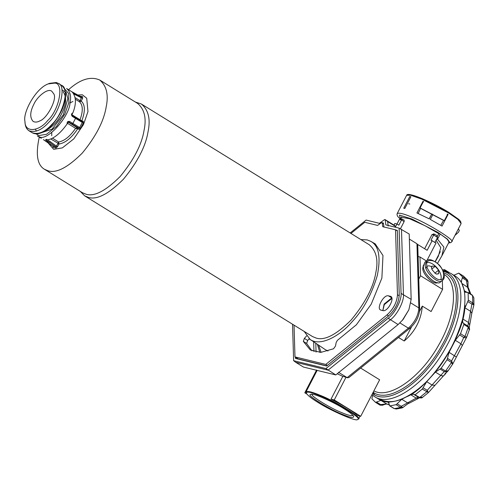<?xml version="1.0" encoding="UTF-8"?>
<svg xmlns="http://www.w3.org/2000/svg" width="499" height="499" viewBox="0 0 499 499"><rect width="100%" height="100%" fill="white"/><g stroke="black" fill="none" stroke-linecap="round" stroke-linejoin="round"><path stroke-width="0.75" d="M454.988 235.391L458.394 232.334L459.305 230.575L458.444 228.717M429.121 218.805L431.828 213.94L429.265 218.88L416.939 212.961L423.009 201.259L423.67 201.87M447.141 214.146L448.108 214.383L442.039 226.091L430.313 219.429L432.876 214.483L431.828 213.94M431.554 268.1L431.959 266.073L435.215 266.31L438.577 270.159L434.866 273.153M438.577 270.159L438.683 273.776L436.644 274.107L435.427 273.539L432.065 269.691L431.51 267.751L431.959 266.073L435.215 266.31L438.577 270.159L438.683 273.776L436.326 273.995M435.215 266.31L431.81 269.061M426.682 260.746L424.867 262.212L423.395 266.198C422.641 273.776 437.567 286.975 440.667 281.76L442.482 280.295C439.382 285.509 424.456 272.304 425.21 264.732L426.682 260.746C428.784 258.557 432.602 259.648 438.147 264.021C442.488 267.327 446.705 277.962 442.482 280.295M427.094 262.468C433.824 261.651 442.975 272.903 440.885 279.534M437.523 282.553C434.149 285.659 421.954 273.963 422.796 267.938L423.433 265.125M416.235 326.502L417.526 324.007L416.235 326.502C413.122 332.047 409.111 336.881 404.209 340.998L411.638 326.677M419.528 311.445L422.297 306.099C421.842 312.318 420.252 318.287 417.526 324.007M442.326 280.419L442.594 289.383L431.111 311.544L422.297 306.099M442.594 289.383L420.545 275.766L418.761 279.197M404.209 340.998L398.495 337.474M360.708 416.303L334.243 399.955L331.012 399.169C343.605 405.537 352.425 410.983 357.477 415.511L360.708 416.303L379.633 379.795L360.64 368.062M334.243 399.955L346.044 377.194L342.813 376.408L337.243 373.757M331.012 399.169L342.813 376.408M348.882 377.575L347.154 377.631L338.509 372.291M409.361 239.071L416.952 243.762L418.867 307.92C418.387 315.399 414.887 322.142 408.382 328.155L347.154 377.631L346.044 377.194M401.495 229.272L403.441 294.603C404.252 301.19 397.073 315.05 390.38 319.803L328.055 370.171L295.658 362.262L293.624 360.683L325.916 368.568L335.771 374.936L398.096 324.568L403.086 319.516L408.849 309.823L411.164 299.369L409.211 234.037L399.119 228.13L385.821 224.881L385.197 219.666M346.481 377.469L347.653 377.843M391.908 298.414L384.28 304.608L382.87 310.596C387.735 312.224 395.557 297.136 390.262 296.287L388.465 295.845C383.575 294.21 375.753 309.305 381.049 310.153L382.845 310.59M382.827 310.584L384.118 304.078L391.796 297.897M390.823 296.518L391.291 296.917M380.481 309.916L381.049 310.153M33.857 104.247C37.151 96.594 47.86 87.755 51.796 91.255L53.792 93.887C57.429 98.814 47.137 118.675 39.777 120.92C37.375 122.261 35.167 122.436 33.152 121.444C29.715 117.614 29.952 111.882 33.857 104.247M54.51 83.133L48.129 83.919C35.554 88.516 22.648 112.637 24.95 121.45C24.794 133.451 39.458 131.131 47.561 120.671C59.406 110.017 64.508 82.435 54.51 83.133M48.129 83.919L49.551 83.345L56.287 82.516L58.221 83.321C66.885 85.859 59.749 112.344 48.946 122.149C41.972 130.002 35.298 132.871 28.936 130.744C26.597 129.135 25.306 126.546 25.069 122.979L24.95 121.45M41.361 138.329L37.313 135.921L39.253 136.726C46.756 141.872 69.38 116.953 70.035 102.813C71.401 96.357 70.259 91.585 66.604 88.498L74.788 93.594L74.794 94.479L73.733 93.818M71.532 91.579L81.568 97.068L82.609 96.675L82.572 98.422L81.194 101.085L79.516 101.808L80.102 100.567L81.194 101.085C85.192 104.609 85.385 111.208 81.786 120.877L83.252 121.238L83.389 122.848L80.663 128.106L79.073 129.297L75.611 128.324L77.345 127.75L77.607 128.942C71.5 137.998 65.275 143.026 58.932 144.03L57.547 146.694L55.969 148.066L53.062 147.355L52.863 146.195M52.832 146.163L46.669 141.66L49.513 142.358L46.245 140.338C45.147 139.471 45.565 139.302 47.505 139.832C53.643 138.872 60.179 133.595 67.109 123.983C66.978 121.999 67.814 121.151 69.611 121.45L67.565 122.854L67.633 122.386L67.109 123.983M77.345 127.75L78.817 128.112L72.112 124.076L72.879 123.471L75.53 118.369L82.304 122.442L82.192 121.606L83.252 121.238M47.505 139.832L46.288 139.614L46.725 139.258M46.245 140.338L47.031 139.658L50.324 141.691L49.513 142.358L55.713 146.899L56.456 146.182L57.547 146.694M57.84 143.519L58.682 142.009L58.932 144.03L57.84 143.519L56.456 146.182L50.324 141.691M53 146.307L43.425 139.651M80.102 100.567L81.549 97.055L74.794 93.594M75.106 97.623L81.025 101.322M82.285 121.656L72.255 115.568L75.486 117.577L75.53 118.363L72.261 116.348C71.089 114.826 71.295 113.666 72.879 112.861L71.819 114.327M72.879 112.861C76.447 103.811 76.235 96.881 72.255 92.078M79.073 129.297L78.817 128.112L79.659 127.544L69.611 121.45M67.596 121.75L77.283 127.732L77.457 128.867M50.673 138.959L59.025 143.762M74.794 94.479L82.572 98.422M80.083 120.334L80.052 119.76L81.786 120.877L81.518 121.195M47.605 142.34L53.68 149.326L62.344 147.891L73.821 138.859L83.452 124.644L87.974 111.545L86.714 98.234L82.36 94.798L75.985 95.091M39.259 137.119C35.504 154.366 37.263 165.094 44.536 169.317L48.185 170.833C56.431 173.415 67.783 167.514 82.235 153.137C95.895 136.545 103.873 121.151 106.168 106.967C108.732 94.816 106.58 85.828 99.7 80.002C90.593 76.035 80.214 79.266 68.55 89.695M44.536 169.317L82.435 192.72L86.084 194.236C94.33 196.818 105.676 190.917 120.128 176.54C133.794 159.948 141.772 144.554 144.061 130.37C146.631 118.219 144.473 109.231 137.593 103.405L99.7 80.002M80.264 191.379L84.687 195.851L88.435 197.404C96.912 200.062 108.582 193.999 123.44 179.216C137.493 162.15 145.696 146.332 148.047 131.742C150.692 119.249 148.477 110.011 141.404 104.023L135.429 102.064M141.404 104.023L369.204 244.716C376.277 250.704 378.491 259.948 375.853 272.442C373.495 287.025 365.293 302.849 351.246 319.909C336.388 334.692 324.718 340.761 316.241 338.104L312.486 336.551L84.687 195.851M360.889 239.582L367.139 239.907L370.688 241.304C378.747 245.489 380.962 256.848 377.344 275.392C371.63 294.535 363.166 310.041 351.957 321.917C340.162 335.715 320.333 347.042 310.097 339.401L304.172 331.411M370.688 241.304L375.204 243.849L382.97 255.494L381.885 278.062L371.212 304.19L356.405 324.749L337.324 340.412L336.139 342.607L335.509 346.007L333.557 348.776L320.832 352.375L310.297 349.967L303.33 341.397L304.359 338.403L307.671 340.449L309.212 338.752M312.012 350.884L306.636 343.443L303.33 341.397M318.668 345.177L321.075 352.356M327.968 351.003L325.148 349.55L310.097 339.401M311.919 340.63L309.093 338.883M307.671 340.449L306.636 343.443M306.573 335.97L304.359 338.403M383.525 223.739L382.265 222.966L382.714 226.677L395.539 229.808L397.335 230.918M388.59 315.929L386.987 314.938L325.766 364.42L294.978 356.904L298.283 358.949L326.77 365.904M294.978 356.904L294.03 325.148M325.766 364.42L327.375 365.411M386.987 314.938C393.499 308.931 396.992 302.188 397.472 294.709L399.237 295.795M395.539 229.808L397.472 294.709M297.778 358.993L297.772 358.631M350.953 233.445L364.75 222.292L377.575 225.423L381.342 222.741L382.265 222.966L382.066 222.591L383.494 223.471M382.783 223.034L383.45 223.09L383.931 227.132M395.957 230.064L397.323 230.401L399.244 294.853C398.732 302.793 395.021 309.948 388.11 316.329L326.614 366.029L295.42 358.413L295.383 357.159M383.475 223.315L382.895 222.953L383.45 223.09M385.191 219.672L387.667 221.593L388.197 226.035M325.916 368.568L388.166 318.256C394.778 313.565 401.87 299.88 401.065 293.381L399.119 228.13M402.275 320.464L408.849 309.823M303.38 367.033L295.658 362.262M303.373 367.033L335.771 374.942M292.539 324.225L293.624 360.683M384.685 219.548L379.402 223.315L366.11 220.071L350.161 232.958M306.785 393.992L304.802 392.769L316.597 370.009M306.243 393.118L304.802 392.769M312.542 394.26L312.386 394.428C308.906 394.946 330.6 408.419 341.728 412.617C347.747 415.187 351.421 416.097 352.749 415.355L352.799 415.124M344.017 408.75C348.801 411.663 352.007 414.12 353.648 416.129C354.178 418.337 350.292 417.688 341.983 414.182C330.157 409.723 306.829 395.314 310.235 394.572L311.239 394.148C314.021 393.231 335.334 403.011 344.017 408.75M317.932 402.381C329.091 409.798 356.174 421.836 357.446 419.59L357.964 419.179C362 418.305 334.355 401.227 320.339 395.944C311.432 392.158 306.723 391.191 306.211 393.037C307.584 395.345 311.488 398.458 317.932 402.381M306.211 393.037L306.03 391.834C307.771 390.879 312.549 392.064 320.364 395.401C334.817 400.853 363.023 418.368 358.531 419.054L357.446 419.59M434.835 242.633L437.536 237.43L436.637 235.409L434.685 234.206M426.913 260.572L436.057 242.932L430.98 240.25L433.675 235.048L434.735 234.256L433.456 233.881M432.196 240.549L427.144 250.305L417.532 244.367M416.952 243.762L417.75 245.19L419.653 309.124C419.254 316.378 415.979 322.778 409.816 328.323L348.876 377.568M420.545 275.766L419.983 256.979L418.087 256.517M426.42 260.958L419.983 256.979M448.963 272.834L448.838 272.392M442.519 269.865L444.372 269.635L446.83 271.518M444.372 269.635L444.815 270.945M372.684 395.277L371.88 398.782L375.566 402.375L380.949 400.398L388.447 402.281L389.669 405.83L394.029 408.519L396.312 409.012L394.029 408.519M380.032 405.132L375.566 402.375L380.032 405.132L380.65 404.627L382.633 405.232L380.045 405.138M389.482 404.889L386.55 403.853L380.65 404.627L376.514 402.075M418.542 397.329L422.616 397.279C422.104 398.102 420.807 398.171 418.73 397.491L418.542 397.329C418.717 396.811 417.944 397.079 416.216 398.14L401.246 406.317L397.117 403.766L396.094 404.695L389.925 405.88L394.385 408.637L400.56 407.446L401.246 406.317C402.437 407.552 403.042 407.82 403.061 407.128M397.117 403.766L401.757 399.281L410.615 394.678L413.827 394.198L419.728 397.485L426.726 391.827L427.213 390.318L428.317 392.532L422.26 389.07L415.262 394.728M418.723 397.485L414.407 394.778M423.083 387.767L426.695 381.685L435.396 372.092L440.087 369.035L444.216 371.587L427.213 390.318L423.083 387.767L422.26 389.07M447.46 358.369L449.069 352.313L455.294 340.306L459.616 334.916L463.746 337.467L460.895 343.767L451.589 360.92L447.46 358.369L447.06 359.704L441.11 368.312L445.576 371.069L451.52 362.461L451.589 360.92L452.836 363.84L448.008 370.969L447.335 371.593L444.216 371.587L448.152 370.682M441.11 368.312L440.087 369.035M463.746 337.467L464.999 336.463L466.652 337.075C466.496 337.923 465.53 338.054 463.746 337.467M460.533 333.706L464.999 336.463L468.305 327.213L467.85 326.003L463.721 323.452L463.845 324.456L460.533 333.706L459.616 334.916M469.403 329.296L467.869 326.015L463.677 323.427M463.714 323.452C462.685 322.872 462.411 321.406 462.897 319.048L464.968 307.839L467.769 301.558L471.898 304.109L467.85 326.003M471.898 304.109L472.796 302.943L473.782 304.814L471.898 304.109M468.336 300.186L472.796 302.943L472.578 295.527L467.494 292.364L468.112 292.77L468.336 300.186L467.769 301.558M467.912 292.377L472.204 295.028L473.85 297.822L472.578 295.527L471.624 294.915M467.494 292.364L465.405 292.289L464.463 290.792L461.831 283.388C461.195 282.34 461.369 280.513 462.355 277.899L466.49 280.45L467.432 286.844L469.921 293.618M467.532 280.045L468.037 281.848L466.49 280.45L466.883 279.496L467.544 280.058L463.44 276.066M453.841 275.267L458.731 273.14L462.417 276.739L462.355 277.899M462.417 276.739L466.883 279.496L463.122 275.853M463.409 276.047L458.706 273.128L463.396 276.034M461.831 283.388L468.418 287.886C468.074 288.328 467.943 286.314 468.031 281.841L468.025 281.898M473.85 297.803L473.938 304.814M463.845 324.456L468.305 327.213L469.285 329.901M467.869 326.015C469.484 327.962 469.964 329.234 469.31 329.827L466.702 337.124L452.674 364.176M447.06 359.704L451.52 362.461L452.474 364.426M447.372 371.568L447.859 371.125M447.335 371.587L428.292 392.694L422.697 397.216M401.757 399.281L407.359 402.743L409.542 403.024C408.706 403.142 406.517 404.62 402.974 407.458L402.992 407.44M396.094 404.695L400.56 407.446L402.2 407.889L402.974 407.465M373.046 392.495L374.606 394.84M379.271 399.081C387.449 403.105 396.418 402.387 406.192 396.942C427.649 389.37 464.644 337.312 464.968 305.531M455.001 275.984C464.825 281.648 467.357 296.05 462.604 319.198C455.35 342.975 444.777 362.224 430.887 376.926C416.272 393.973 391.89 408.151 378.86 399.262L374.618 396.643C390.698 407.951 425.628 384.143 445.183 348.558C463.64 316.865 466.228 281.935 450.759 273.365L455.001 275.984M401.882 219.005L399.387 219.448L397.004 224.045M400.429 228.76L404.146 221.587L404.146 220.115L401.352 218.818M404.146 221.587L401.539 219.978L402.506 219.105M399.387 219.448L401.539 219.978L398.844 225.18L396.967 224.02L394.815 223.496L393.985 225.099M395.482 227.238L395.052 225.76L385.128 219.629M395.445 226.951L396.967 224.02M424.637 248.752L431.959 234.63L433.787 234.025M401.184 217.907L401.121 217.215L409.529 218.724L424.986 225.698L438.777 233.651L437.448 236.214M436.089 240.225L440.779 247.635L438.334 256.274L435.265 261.707M438.777 233.651L440.23 234.006L437.536 239.202L436.457 239.514M437.536 239.202L443.898 247.117L441.852 255.906L437.473 263.397M440.23 234.006L447.173 239.152L449.031 242.052L441.852 255.906M448.626 242.838L449.718 242.333L447.372 239.052L437.947 232.415L411.999 219.036L399.474 215.075L400.522 219.173M409.779 204.004L408.587 203.748M409.798 196.494L410.877 196.756L404.808 208.463L403.735 208.195L409.798 196.494L410.721 197.061M420.595 208.376L418.143 213.497M423.009 201.259L423.451 201.453L420.083 207.952L420.457 208.314L443.773 220.508L444.335 220.639L447.703 214.14L448.108 214.383M420.083 207.952L444.335 220.639M440.792 225.33L443.58 220.39M407.752 194.859L412.186 195.078L423.158 199.057L448.757 212.343M461.113 223.564L457.826 219.335L448.782 213.085L421.78 199.138L410.652 195.234L406.641 195.327C406.804 193.949 409.935 193.575 422.516 198.77C432.377 203.087 441.141 207.615 448.807 212.368L458.706 219.36L460.608 221.35L461.113 223.564L451.676 241.772C456.336 241.061 427.069 222.891 412.074 217.233C403.965 213.772 399.007 212.543 397.204 213.535L406.641 195.327M426.776 264.645C425.909 269.41 435.484 280.376 439.8 279.565C445.195 281.074 444.89 270.782 439.382 265.562C434.854 259.287 425.591 258.613 426.776 264.645M409.816 328.323L408.382 328.155L399.736 322.816M419.653 309.124L418.867 307.92L410.889 302.993M391.771 297.891L388.465 295.845M28.936 130.744L32.129 132.722C38.498 134.842 45.172 131.979 52.145 124.126C62.949 114.321 70.085 87.836 61.421 85.292L58.221 83.321M44.193 131.337C51.59 127.931 57.373 122.118 61.539 113.891C66.361 104.622 66.922 97.261 63.217 91.797M61.938 89.82L66.192 92.446L67.845 98.715L63.361 114.745L52.064 129.135L39.296 133.445M36.408 131.156L35.516 129.416M35.959 133.838L38.991 135.535L46.526 134.287L56.493 126.44L64.864 114.084L68.8 102.7L68.756 93.644L64.009 88.18M46.675 141.66L43.388 139.626M72.112 124.076L68.438 121.949M52.439 138.154L58.682 142.009C64.427 140.943 70.072 136.383 75.611 128.324L67.446 123.278M55.969 148.066L55.713 146.899L52.894 146.213L53.062 147.355M71.881 114.714L80.052 119.76C83.171 111.109 82.996 105.127 79.516 101.808L75.312 99.214M72.193 115.543L72.261 116.348M83.389 122.848L82.304 122.442L79.659 127.544L80.663 128.106M79.64 96.082L82.609 96.675M315.798 343.243L316.06 352.119M319.822 352.413L317.408 344.329M313.952 351.62L313.665 341.809M411.157 299.369L401.065 293.381M398.096 324.568L388.166 318.256M437.536 237.43L433.675 235.048L431.959 234.63M445.401 373.533L445.033 373.034M389.482 405.001L386.862 404.022L380.949 400.398M389.07 402.936L387.58 402.013M419.459 397.822L418.505 398.37L416.216 398.14L410.615 394.678M434.579 385.222L432.296 385.141L426.695 381.685M442.981 375.972L440.997 375.554L435.396 372.092M456.173 356.885L449.069 352.313M462.18 345.296L460.895 343.767L455.294 340.306M469.515 324.774L468.499 322.51L462.897 319.048M473.938 304.808L471.805 313.247L470.569 311.301L464.968 307.839M467.164 292.464L464.463 290.792M445.719 271.275L450.759 273.365L445.077 271.001L443.206 271.35M372.504 393.549C387.81 406.111 423.04 382.777 442.613 347.104C462.785 312.68 463.084 275.242 443.231 271.419M443.748 272.891C461.475 278.411 460.303 313.952 441.309 346.437C422.366 380.937 388.397 403.785 373.171 392.264M373.882 390.879C389.476 399.574 420.938 377.306 438.74 344.977C456.005 315.324 458.487 282.64 444.11 274.475M395.376 226.359L387.667 221.593M431.273 266.628C428.304 265.144 426.558 265.805 426.04 268.605M32.129 132.722C35.304 134.462 39.065 134.15 43.407 131.78C50.075 128.355 56.2 121.22 61.77 110.373C66.997 97.972 66.885 89.614 61.421 85.292M72.255 115.568L72.143 113.984M82.254 121.637L75.542 117.602M51.74 135.74L51.753 132.297M69.829 103.025L72.904 101.478M306.03 391.834L317.146 370.395M358.531 419.054L360.047 416.141M446.037 372.703L444.908 374.637L442.707 376.414M449.075 272.442L444.628 269.691M468.418 287.886L470.856 294.198M471.805 313.247L469.197 327.831M418.505 398.37L409.542 403.024M402.206 407.889L396.312 409.018M386.956 404.059C387.966 403.766 384.161 404.302 382.627 405.238M442.869 270.583L445.077 271.001M371.936 394.64L374.618 396.643M435.14 261.626L440.28 251.714M401.72 216.865L400.747 218.749M400.086 218.868L397.797 216.541L396.992 214.795L397.204 213.535M448.545 243.001L450.865 242.62L451.676 241.772"/></g></svg>
